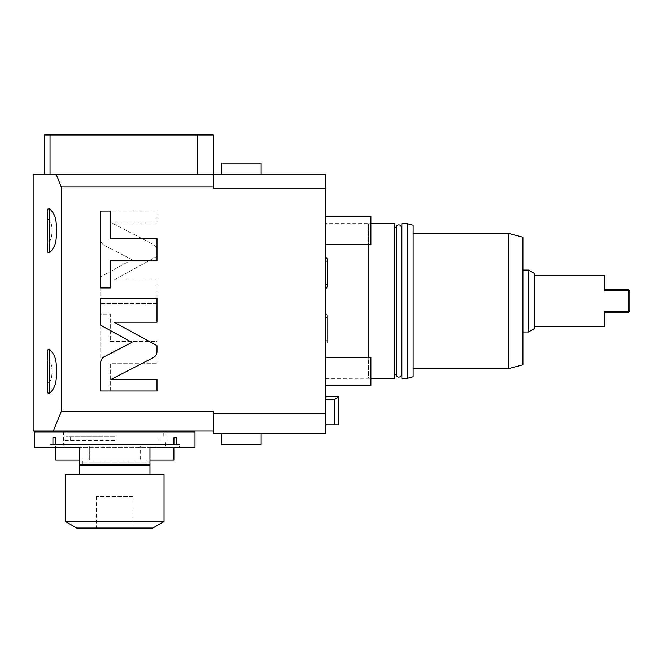 <?xml version="1.0" encoding="UTF-8"?>
<svg xmlns="http://www.w3.org/2000/svg" width="663" height="663" viewBox="0 0 663 663"><rect width="100%" height="100%" fill="white"/><g stroke="black" fill="none" stroke-linecap="round" stroke-linejoin="round"><path stroke-width="0.5" stroke-dasharray="3.31 2.49" d="M53.338 431.049L33.15 431.049L33.15 174.361L325.873 174.361L325.873 433.304L213.287 433.304L213.287 411.35L213.287 431.049L213.287 411.35L61.294 411.35L53.338 431.049L213.287 431.049M241.431 433.304L261.131 433.304L241.431 433.304M325.873 223.613L325.873 378.424L325.873 223.613L368.089 223.613L368.089 357.307M325.873 344.661L325.873 313.674L325.873 344.661A2.503 2.503 0 0 0 327.224 342.431L327.224 315.895A2.503 2.503 0 0 1 325.873 318.116L325.873 340.21L325.873 318.116M325.873 288.364L325.873 257.377L325.873 288.364M325.873 385.46L325.873 357.307L325.873 385.46L325.873 357.307L325.873 385.46L370.907 385.46L370.907 357.307L325.873 357.307M325.873 244.722L325.873 216.577L325.873 244.722L325.873 216.577L325.873 244.722L370.907 244.722L370.907 216.577L325.873 216.577M325.873 399.532L325.873 424.859L325.873 396.714L325.873 399.532L334.318 399.532L334.318 424.859L325.873 424.859M38.777 431.049L190.77 431.049L38.777 431.049M66.126 431.049L54.872 431.049L66.126 431.049L54.872 431.049L66.126 431.049L66.126 431.895L54.872 431.895L66.126 431.895M174.676 431.049L163.421 431.049L174.676 431.049L163.421 431.049L174.676 431.049L174.676 431.895L163.421 431.895L174.676 431.895M325.873 188.433L213.287 188.433L213.287 187.024L61.294 187.024L61.294 411.35M325.873 413.604L213.287 413.604M104.364 245.368C102.011 244.05 100.793 242.045 100.701 239.351L100.701 211.049L156.99 211.049L156.99 222.76L111.392 222.76L153.327 244.448C155.681 245.766 156.907 247.771 156.99 250.473L156.99 256.341L114.177 279.844L156.99 279.844L156.99 303.538L100.701 303.538L100.701 276.827L131.987 259.656L104.364 245.368C102.011 244.05 100.793 242.045 100.701 239.351L100.701 211.049L156.99 211.049L156.99 222.76L111.392 222.76L153.327 244.448C155.681 245.766 156.907 247.771 156.99 250.473L156.99 256.341L114.177 279.844L156.99 279.844L156.99 303.538L100.701 303.538L100.701 276.827L131.987 259.656L104.364 245.368M110.29 341.387L156.99 341.387L156.99 363.689L110.29 363.689L110.29 390.979L100.701 390.979L100.701 314.096L110.29 314.096L110.29 341.387L156.99 341.387L156.99 363.689L110.29 363.689L110.29 390.979L100.701 390.979L100.701 314.096L110.29 314.096L110.29 341.387M197.516 174.361L197.516 134.954L213.287 134.954L213.287 188.433L213.287 174.361L50.04 174.361L213.287 174.361L213.287 187.024M241.431 174.361L261.131 174.361L241.431 174.361M50.04 174.361L44.404 174.361L50.04 174.361L50.04 134.954L44.404 134.954L44.404 174.361M47.272 392.015L47.222 382.592L47.653 382.642L47.222 382.592C53.612 384.565 53.612 358.202 47.222 360.175L47.653 349.865L47.222 351.208L47.222 360.175L47.653 360.125L47.222 360.175C53.612 358.202 53.612 384.565 47.222 382.592L47.222 360.125L47.222 391.551L47.222 382.592L47.653 382.642L47.222 382.642L47.222 360.125L47.653 360.125L47.222 360.125M47.272 251.277L47.222 241.862L47.653 241.912L47.222 241.862C53.612 243.835 53.612 217.472 47.222 219.445L47.504 209.367M47.653 219.395L47.222 219.395L47.222 250.821L47.222 219.445C53.612 217.472 53.612 243.835 47.222 241.862L47.653 241.912L47.222 241.912L47.222 219.395L47.653 219.395M56.181 174.361L61.294 187.024M47.222 391.551L47.653 392.902L49.568 393.391C57.25 386.057 55.932 378.722 56.745 371.379C55.932 364.045 57.25 356.711 49.568 349.376L47.653 349.865M47.463 350.18L47.247 350.901M47.222 250.821L47.653 252.172L49.568 252.661C57.25 245.327 55.932 237.992 56.745 230.649C55.932 223.315 57.25 215.981 49.568 208.638L47.653 209.135L47.222 210.478L47.222 219.395M47.463 209.45L47.247 210.171M221.732 163.098L261.131 163.098M50.04 134.954L197.516 134.954M38.777 431.895L190.77 431.895L38.777 431.895M34.559 431.895L194.988 431.895L194.988 447.376L34.559 447.376L34.559 431.895M149.954 462.012L79.593 462.012L79.593 464.829L79.593 462.012L149.954 462.012L79.593 462.012L149.954 462.012L149.954 464.829L79.593 464.829L149.954 464.829L149.954 447.376L79.593 447.376L79.593 460.047L89.306 460.047L89.306 445.967L55.667 445.967L89.306 445.967L89.306 460.047L55.667 460.047M79.593 447.376L79.593 464.829L149.954 464.829L149.954 447.376L79.593 447.376L79.593 462.012M55.667 445.967L55.667 447.376L173.88 447.376L173.88 445.967L89.306 445.967L173.88 445.967M55.609 444.467L55.609 437.53L52.924 437.53L55.609 437.53L52.924 437.53L52.924 444.467L55.609 444.467L52.924 444.467M176.623 444.467L176.623 437.53L173.938 437.53L176.623 437.53L173.938 437.53L173.938 444.467L176.623 444.467L173.938 444.467M149.954 447.376L149.954 460.047L140.249 460.047L140.249 445.967L140.249 460.047L89.306 460.047L173.88 460.047M50.04 447.376L50.04 444.566L179.507 444.566L179.507 447.376M50.04 444.566L179.507 444.566M63.549 444.566L165.999 444.566L63.549 444.566L63.549 431.049L165.999 431.049L63.549 431.049M165.999 431.049L165.999 444.566M114.774 431.049L65.803 431.049L114.774 431.049M114.774 436.121L65.803 436.121L114.774 436.121M114.774 440.622L63.83 440.622L114.774 440.622M114.774 445.967L63.83 445.967L114.774 445.967M114.774 460.047L147.145 460.047L114.774 460.047M149.954 465.675L79.593 465.675M114.774 474.567L79.593 474.567L114.774 474.567M164.026 474.567L65.521 474.567M164.026 521.549L65.521 521.549M152.772 528.046L76.775 528.046M133.072 528.046L96.483 528.046L133.072 528.046L133.072 496.637L96.483 496.637L133.072 496.637M96.483 496.637L96.483 528.046M54.872 431.049L54.872 431.895M163.421 431.049L163.421 431.895M104.364 356.669C102.011 357.987 100.793 359.992 100.701 362.686L100.701 390.988L156.99 390.988L156.99 379.277L111.392 379.277L153.327 357.589C155.681 356.271 156.907 354.257 156.99 351.564L156.99 345.688L114.177 322.193L156.99 322.193L156.99 298.499L100.701 298.499L100.701 325.21L131.987 342.381L104.364 356.669M110.29 260.642L156.99 260.642L156.99 238.349L110.29 238.349L110.29 211.058L100.701 211.058L100.701 287.933L110.29 287.933L110.29 260.642M325.873 378.424L368.611 378.283L368.611 357.307M368.089 244.722L368.089 223.613L368.611 223.754L368.611 244.722M370.907 223.754L368.611 223.754L368.611 378.283L370.907 378.283M394.833 378.283L394.833 223.754M394.833 374.761L394.833 227.276L394.833 374.761M401.272 227.276L401.272 374.761M396.267 227.276L396.267 374.761M401.869 374.761L401.869 227.276L401.869 374.761M401.869 378.283L401.869 223.754M413.124 376.775L413.124 225.263M413.124 368.57L413.124 233.467L413.124 368.57M407.496 378.283L407.496 223.754M508.819 368.57L508.819 233.467M522.892 364.799L522.892 237.238M522.892 331.981L522.892 270.056L522.892 331.981M528.527 331.981L528.527 270.056M534.154 328.732L534.154 273.305M534.154 326.345L534.154 275.684L534.154 326.345M604.515 290.46L604.515 289.756L604.515 290.46L628.914 290.228L628.441 289.756L604.515 289.756L604.515 290.46M628.441 311.577L628.914 311.809L628.441 312.273L604.515 312.273L604.515 311.577L604.515 312.273L604.515 311.577L628.441 311.577L628.441 290.46M628.914 290.228L629.85 291.156M628.914 311.809L629.85 310.872L629.85 291.165M325.873 313.674A2.503 2.503 0 0 1 327.224 315.895L327.224 342.431A2.503 2.503 0 0 0 325.873 340.21M327.224 259.598A2.503 2.503 0 0 1 325.873 261.827L325.873 283.921L325.873 261.827M325.873 283.921A2.503 2.503 0 0 1 327.224 286.143M370.907 385.46L370.907 357.307L370.907 385.46M370.907 244.722L370.907 216.577L370.907 244.722M334.318 399.532L338.536 397.096L338.536 424.859L334.318 424.859M338.536 397.096L325.873 396.714M261.131 444.566L221.732 444.566M49.568 349.376L49.568 393.391M49.568 208.638L49.568 252.661M65.803 436.121L65.803 431.049M163.744 436.121L163.744 431.049M158.963 440.622L158.963 436.121M70.585 440.622L70.585 436.121M165.717 445.967L165.717 440.622M63.83 445.967L63.83 440.622M147.145 464.829L147.145 460.047M82.403 464.829L82.403 460.047"/><path stroke-width="0.99" d="M325.873 433.304L325.873 413.604L213.287 413.604L213.287 433.304L325.873 433.304M56.181 174.361L33.15 174.361L33.15 431.049L53.338 431.049L61.294 411.35L61.294 187.024L56.181 174.361L325.873 174.361L325.873 413.604M61.294 411.35L213.287 411.35L213.287 413.604M61.294 187.024L213.287 187.024L213.287 188.433L325.873 188.433M104.364 356.669C102.011 357.987 100.793 359.992 100.701 362.686L100.701 390.988L156.99 390.988L156.99 379.277L111.392 379.277L153.327 357.589C155.681 356.271 156.907 354.257 156.99 351.564L156.99 345.688L114.177 322.193L156.99 322.193L156.99 298.499L100.701 298.499L100.701 325.21L131.987 342.381L104.364 356.669M110.29 260.642L156.99 260.642L156.99 238.349L110.29 238.349L110.29 211.058L100.701 211.058L100.701 287.933L110.29 287.933L110.29 260.642M53.338 431.049L213.287 431.049M213.287 187.024L213.287 134.954L50.04 134.954L50.04 174.361M47.637 349.882L49.568 349.376C57.25 356.711 55.932 364.045 56.745 371.379C55.932 378.722 57.25 386.057 49.568 393.391L47.645 392.902L47.23 391.667M47.222 250.821L47.222 210.469L47.645 209.135L49.568 208.638C57.25 215.981 55.932 223.315 56.745 230.649C55.932 237.992 57.25 245.327 49.568 252.661L47.645 252.172L47.23 250.937M47.222 351.199L47.222 360.125M49.568 208.638L49.568 252.661M47.222 210.478L47.222 219.395M47.222 391.526L47.222 351.208L47.653 349.865M261.131 174.361L261.131 163.098L221.732 163.098L221.732 174.361M197.516 174.361L197.516 134.954M50.04 134.954L44.404 134.954L44.404 174.361M190.77 431.895L190.77 431.049M38.777 431.895L38.777 431.049M149.954 447.376L149.954 464.829L79.593 464.829L79.593 447.376L34.559 447.376L34.559 431.895L194.988 431.895L194.988 447.376L149.954 447.376L179.507 447.376L173.88 447.376L173.88 460.047L149.954 460.047L149.954 462.012M79.593 447.376L50.04 447.376L55.667 447.376L55.667 460.047L79.593 460.047L79.593 462.012M52.924 444.467L52.924 437.53L55.609 437.53L55.609 444.467L52.924 444.467L55.609 444.467M173.938 444.467L173.938 437.53L176.623 437.53L176.623 444.467L173.938 444.467L176.623 444.467M79.593 474.567L79.593 465.675L149.954 465.675L149.954 474.567M164.026 474.567L65.521 474.567L65.521 521.549L76.775 528.046L152.772 528.046L164.026 521.549L164.026 474.567M164.026 521.549L65.521 521.549M66.126 431.049L66.126 431.895M54.872 431.049L54.872 431.895M174.676 431.049L174.676 431.895M163.421 431.049L163.421 431.895M368.089 357.307L368.089 244.722M368.611 244.722L368.611 357.307M370.907 223.754L394.833 223.754L394.833 378.283L370.907 378.283M394.833 227.276L396.267 227.276L396.267 374.761L394.833 374.761M396.267 227.276A2.503 2.503 0 0 1 398.77 224.906A2.503 2.503 0 0 1 401.272 227.276L401.272 374.761A2.503 2.503 0 0 1 398.77 377.123A2.503 2.503 0 0 1 396.267 374.761M401.272 227.276L401.869 227.276M401.272 374.761L401.869 374.761M401.869 223.754L401.869 378.283L407.496 378.283L407.496 223.754L401.869 223.754M407.496 378.283L413.124 376.775L413.124 225.263L407.496 223.754M413.124 368.57L508.819 368.57L508.819 233.467L413.124 233.467M508.819 233.467L522.892 237.238L522.892 364.799L508.819 368.57M522.892 331.981L528.527 331.981L528.527 270.056L522.892 270.056M528.527 331.981L534.154 328.732L534.154 273.305L528.527 270.056M629.85 291.156L628.441 289.756L604.515 289.756L604.515 275.684L604.515 290.46L628.441 290.46L628.441 311.577L604.515 311.577L604.515 326.345L534.154 326.345M604.515 275.684L534.154 275.684M604.515 326.345L604.515 312.273L628.441 312.273L629.85 310.872L629.85 291.165M628.441 311.577L628.914 311.809M628.441 290.46L628.914 290.228M325.873 257.377A2.503 2.503 0 0 1 327.224 259.598L327.224 286.143A2.503 2.503 0 0 1 325.873 288.364M325.873 385.46L370.907 385.46L370.907 357.307L325.873 357.307M325.873 244.722L370.907 244.722L370.907 216.577L325.873 216.577M325.873 396.714L338.536 396.714L338.536 424.859L325.873 424.859M334.318 424.859L334.318 399.532L325.873 399.532M338.536 397.096L334.318 399.532M221.732 433.304L221.732 444.566L261.131 444.566L261.131 433.304M49.568 393.391L49.568 349.376M147.145 465.675L147.145 464.829M82.403 465.675L82.403 464.829M327.224 286.143L327.224 259.598"/></g></svg>
